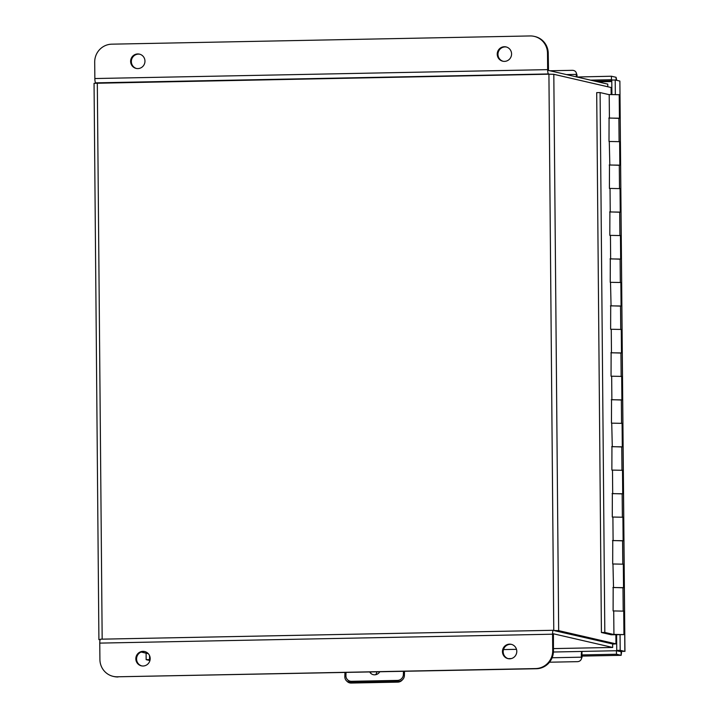 <?xml version="1.0" encoding="UTF-8"?>
<svg xmlns="http://www.w3.org/2000/svg" width="719" height="719" viewBox="0 0 719 719"><rect width="100%" height="100%" fill="white"/><g stroke="black" fill="none" stroke-linecap="round" stroke-linejoin="round"><path stroke-width="1.08" d="M100.076 639.928L98.907 639.64L94.054 83.305L548.921 74.192L553.81 74.309L611.105 87.529L611.258 94.477M554.385 630.509L558.672 630.644L615.958 643.856L615.886 634.985M554.511 630.689L612.543 643.936M100.247 639.47L98.907 639.64M612.66 644.143L615.958 643.856M609.218 94.674L600.095 92.571L596.698 92.634L601.408 632.504L611.249 634.778L623.939 634.598L613.927 634.41L613.72 610.943L623.733 611.123L623.939 634.598M609.622 141.616L609.002 141.472L609.074 118.069M600.095 92.571L604.814 632.441L614.646 634.715L620.461 634.625L613.927 634.41M613.172 587.522L613.1 610.925L613.72 611.069M612.759 540.571L612.687 563.984L613.307 564.127M612.354 493.629L612.282 517.042L612.903 517.177M611.941 446.688L611.869 470.091L612.489 470.235M611.536 399.737L611.465 423.149L612.085 423.293M611.123 352.795L611.051 376.199L611.671 376.343M610.71 305.845L610.638 329.257L611.258 329.401M610.305 258.903L610.233 282.306L610.853 282.45M609.892 211.952L609.82 235.365L610.44 235.508M609.487 165.011L609.415 188.423L610.036 188.567M618.888 118.338L609.721 118.033M609.415 118.015L609.209 94.54L619.221 94.728L619.427 118.195M619.302 165.28L610.134 164.975M609.829 164.957L609.281 141.535M619.841 165.145L619.634 141.67L609.622 141.49M619.706 212.222L610.539 211.925M610.233 211.907L610.036 188.432L620.048 188.621L620.245 212.087M620.12 259.173L610.952 258.867M610.647 258.849L610.44 235.374L620.452 235.562L620.659 259.038M620.533 306.114L611.357 305.818M611.06 305.791L610.512 282.378M621.072 305.979L620.865 282.504L610.853 282.324M620.937 353.065L611.77 352.759M611.465 352.741L611.258 329.266L621.27 329.455L621.477 352.921M621.351 400.007L612.175 399.71M611.878 399.683L611.671 376.217L621.683 376.397L621.89 399.872M621.755 446.957L612.588 446.652M612.282 446.634L611.734 423.212M622.294 446.814L622.088 423.347L612.085 423.158M622.169 493.899L613.001 493.594M612.696 493.576L612.489 470.1L622.501 470.289L622.708 493.764M622.573 540.841L613.406 540.544M613.1 540.526L612.903 517.051L622.915 517.231L623.112 540.706M622.987 587.791L613.819 587.486M613.514 587.468L612.965 564.047M623.526 587.657L623.319 564.181L613.307 563.993M601.408 632.504L604.814 632.441M608.795 118.078L618.888 118.204L619.095 141.544M609.209 165.028L619.302 165.145L619.499 188.486M609.613 211.97L619.706 212.096L619.913 235.437M610.027 258.921L620.12 259.038L620.317 282.378M610.44 305.863L620.524 305.988L620.731 329.329M610.844 352.804L620.937 352.93L621.144 376.271M611.258 399.755L621.351 399.872L621.549 423.212M611.662 446.697L621.755 446.823L621.962 470.163M612.076 493.647L622.169 493.764L622.366 517.105M612.489 540.589L622.573 540.715L622.78 564.056M612.894 587.54L622.987 587.657L623.193 610.997M621.683 651.405L621.126 655.324L582.12 656.088L621.162 655.324L616.462 654.245L581.986 654.919L581.959 651.414L616.435 650.74L621.045 651.657M576.944 77.005L611.42 76.232L611.447 79.737L590.56 80.142M616.713 80.339L616.084 77.301L611.42 76.232M612.777 80.043L611.447 79.737M150.064 659.907L149.92 660.545L146.155 659.656L146.101 653.185M150.1 659.7L149.588 659.584L149.552 655.629M146.155 659.656L149.588 659.584M549.496 662.208L577.402 661.66A4.7 4.098 -158.9 0 0 581.267 659.179A4.7 4.098 -158.9 0 0 581.473 657.391L581.986 654.919M616.462 654.245L616.435 650.74M616.084 77.301L616.111 80.204M621.126 655.324L621.099 652.034M623.517 651.432L616.749 650.398L620.191 650.336L624.856 651.405L619.877 81.067L624.946 651.414M619.877 81.067L615.212 79.989L615.338 94.459M620.057 634.931L620.191 650.336M615.212 79.989L611.779 80.061L611.905 94.468M616.623 634.985L616.749 650.398M581.959 651.486A3.937 0.818 88.9 0 0 581.446 657.184L581.473 657.391M582.093 655.782A4.7 4.098 21.1 0 1 581.887 657.57L581.267 659.179M576.279 76.852A3.937 0.818 88.9 0 1 576.359 74.39L576.386 74.192A4.7 3.856 -18.9 0 0 576.234 72.754L576.89 74.659A4.7 3.856 161.1 0 1 577.033 76.088L577.06 76.906M576.234 72.754A4.7 3.856 -18.9 0 0 572.243 70.327L549.909 70.768M369.746 672.013A5.878 5.617 -45.6 0 0 379.731 671.816M346.01 672.481L345.929 675.662A5.878 5.617 -45.6 0 0 351.528 681.306L397.499 680.399A5.878 5.617 -45.6 0 0 403.386 674.53L403.467 671.348M403.386 674.53L404.402 675.527L404.509 671.33M371.238 673.73A5.878 5.617 134.4 0 1 370.33 672.004M404.402 675.527A5.878 5.617 134.4 0 1 398.515 681.396L397.499 680.399M351.528 681.306L352.553 682.295L398.515 681.396M352.553 682.295A5.878 5.617 134.4 0 1 348.58 680.74L347.565 679.752M344.949 672.499L344.841 676.705A5.878 5.617 -45.6 0 0 350.45 682.34L397.104 681.423L397.823 682.133A5.878 5.617 134.4 0 0 402.415 679.823M375.597 674.728A6.228 5.959 -45.6 0 0 376.873 671.879M350.45 682.34L351.169 683.05L397.823 682.133M351.169 683.05A5.878 5.617 134.4 0 1 347.196 681.495L346.477 680.785M504.468 61.385A7.334 7.163 -77 0 0 506.05 46.915A7.334 7.163 -77 0 0 497.278 53.323A7.334 7.163 -77 0 0 504.468 61.385M506.419 47.014A7.334 7.163 -77 0 0 498.033 53.305A7.334 7.163 -77 0 0 503.129 61.286M137.859 68.593A7.334 7.163 -77 0 0 139.441 54.123A7.334 7.163 -77 0 0 130.669 60.531A7.334 7.163 -77 0 0 137.859 68.593M139.81 54.222A7.334 7.163 -77 0 0 131.424 60.513A7.334 7.163 -77 0 0 136.511 68.494M607.789 86.765L607.771 84.114L548.507 70.444L548.238 53.386L547.501 53.215A17.624 17.22 -77 0 0 530.11 35.95L111.787 44.174A17.624 17.22 -77 0 0 94.701 62.122L94.845 78.542A4.125 0.863 -91.1 0 0 95.744 82.856L96.732 83.089M547.501 53.215L547.644 69.635A4.125 0.863 88.9 0 0 548.543 73.949L549.523 74.183M534.226 36.381L534.954 36.543A17.624 17.22 103 0 1 548.238 53.386M142.946 651.36A7.334 7.163 -77 0 0 141.355 665.83A7.334 7.163 -77 0 0 150.136 659.422A7.334 7.163 -77 0 0 142.946 651.36M145.022 651.63A7.334 7.163 -77 0 0 136.637 657.921A7.334 7.163 -77 0 0 141.733 665.902M509.555 644.152A7.334 7.163 -77 0 0 507.974 658.622A7.334 7.163 -77 0 0 516.745 652.214A7.334 7.163 -77 0 0 509.555 644.152M511.631 644.422A7.334 7.163 -77 0 0 503.246 650.713A7.334 7.163 -77 0 0 508.342 658.694M553.423 648.592L612.687 647.46L553.423 633.79L553.45 650.794A17.624 17.22 103 0 1 536.365 668.742L535.628 668.571A17.624 17.22 -77 0 0 552.713 650.623L552.569 634.203A4.125 0.863 88.9 0 1 553.351 630.284L100.552 639.182A4.125 0.863 -91.1 0 1 100.597 639.191L553.306 630.284M553.351 630.284A4.125 0.863 88.9 0 1 553.396 630.284L612.651 643.954L612.687 647.46M141.158 652.043L148.312 653.697M535.628 668.571L117.305 676.795A17.624 17.22 -77 0 1 99.914 659.53L99.77 643.11A4.125 0.863 -91.1 0 1 100.552 639.182M117.305 676.795L536.365 668.742M118.042 676.965A17.624 17.22 103 0 1 113.926 676.534L113.189 676.363M611.168 94.477L611.105 87.529M558.672 630.644L553.81 74.309M97.317 83.071L102.17 639.155M553.774 630.374L548.921 74.192M611.779 80.896L595.224 81.22M553.414 652.016L581.959 651.45L553.414 652.007M597.786 81.813L611.788 81.535M620.434 651.252L618.789 651.279M508.108 658.622L511.362 658.559M552.111 657.759L581.446 657.184M576.359 74.39L566.446 74.587M577.033 76.088L576.386 74.192M548.543 73.949L95.744 82.856M547.644 69.635L94.845 78.542M516.494 649.329L503.489 649.581L516.494 649.32M99.77 643.11L552.569 634.203M552.713 650.623L553.45 650.794M615.976 634.985L616.048 643.9M596.833 647.747L553.432 648.601"/></g></svg>
